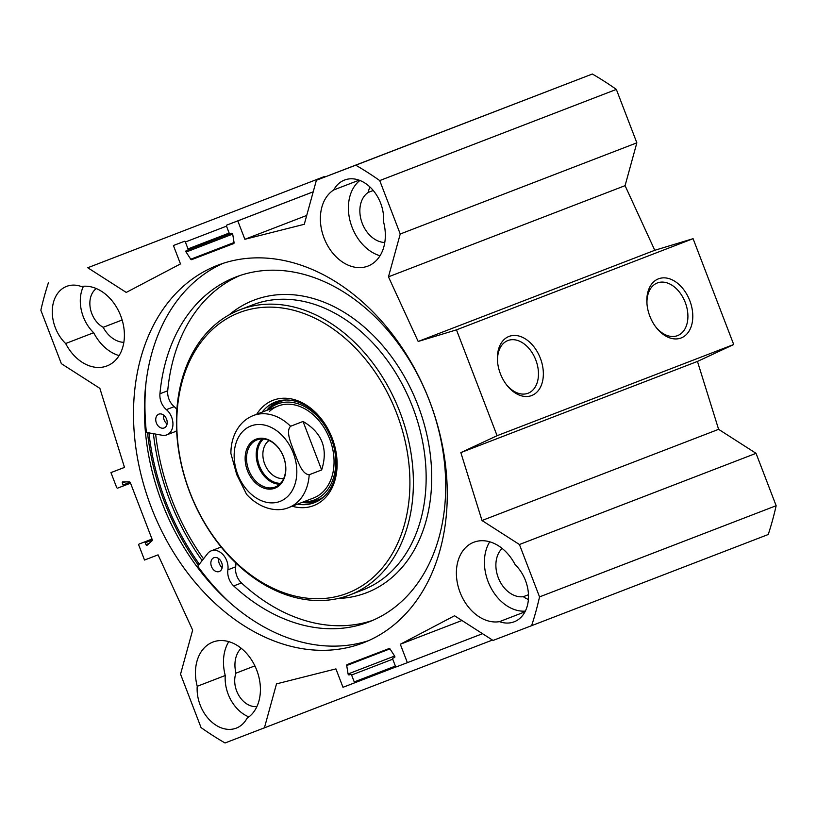 <?xml version="1.0" encoding="UTF-8"?>
<svg xmlns="http://www.w3.org/2000/svg" width="817" height="817" viewBox="0 0 817 817"><rect width="100%" height="100%" fill="white"/><g stroke="black" fill="none" stroke-linecap="round" stroke-linejoin="round"><path stroke-width="1.23" d="M693.082 238.676L456.468 329.854L497.093 435.696L460.839 452.608L481.999 520.511L519.428 544.51L539.537 596.89A331.968 244.365 68.9 0 1 531.612 625.679L768.235 534.502A331.968 244.365 -111.1 0 0 776.15 505.713L756.042 453.333L718.613 429.333L697.452 361.431L733.707 344.519L693.082 238.676L654.785 250.288L625.076 185.653L636.851 142.832L616.345 89.41A332.723 244.916 -111.1 0 0 592.356 74.02L316.393 180.251L304.281 224.297L244.865 239.289L237.798 220.886L226.871 225.063A0.991 0.725 -111.1 0 0 226.544 226.248L229.189 233.141A0.991 0.725 -111.1 0 0 230.22 233.805L231.609 233.274A0.991 0.725 68.9 0 1 232.712 234.203L234.07 242.649A0.991 0.725 68.9 0 1 233.682 243.568L191.658 259.643A0.991 0.725 68.9 0 1 190.749 259.224L186.102 252.034A0.991 0.725 68.9 0 1 186.307 250.615L187.696 250.084A0.991 0.725 -111.1 0 0 188.022 248.899L185.367 241.995A0.991 0.725 -111.1 0 0 184.336 241.332L173.408 245.519L180.475 263.922L126.237 292.425L87.746 267.741L324.359 176.564L324.962 176.952M324.359 176.564L87.746 267.741M359.899 180.465A41.902 30.842 -111.1 0 0 350.227 221.55A41.902 30.842 -111.1 0 0 380.028 255.752M333.745 189.942A34.508 25.398 68.9 0 1 344.498 180.057A34.508 25.398 68.9 0 1 371.735 188.768A34.508 25.398 68.9 0 1 383.561 221.877A41.902 30.842 68.9 0 1 367.916 266.097A41.902 30.842 68.9 0 1 325.258 240.923A41.902 30.842 68.9 0 1 333.745 189.942L359.112 180.169M489.72 541.794A41.902 30.842 -111.1 0 0 490.588 587.147A41.902 30.842 -111.1 0 0 525.341 611.116M524.974 611.821L499.463 621.655A41.902 30.842 68.9 0 1 459.042 589.466A41.902 30.842 68.9 0 1 473.809 542.243A41.902 30.842 68.9 0 1 515.139 564.659A34.508 25.398 68.9 0 1 528.507 597.125A34.508 25.398 68.9 0 1 514.169 621.798A34.508 25.398 68.9 0 1 499.463 621.655M228.78 641.631A41.902 30.842 -111.1 0 0 225.247 675.496L197.224 686.3A41.902 30.842 68.9 0 1 212.869 642.08A41.902 30.842 68.9 0 1 255.527 667.254A41.902 30.842 68.9 0 1 247.04 718.235A34.508 25.398 68.9 0 1 236.287 728.121A34.508 25.398 68.9 0 1 209.06 719.409A34.508 25.398 68.9 0 1 197.224 686.3M65.646 343.518A34.508 25.398 68.9 0 1 52.278 311.052A34.508 25.398 68.9 0 1 66.616 286.379A34.508 25.398 68.9 0 1 81.322 286.522A41.902 30.842 68.9 0 1 121.743 318.712A41.902 30.842 68.9 0 1 106.976 365.934A41.902 30.842 68.9 0 1 65.646 343.518L93.669 332.723A41.902 30.842 -111.1 0 0 119.088 355.589M370.06 187.083A22.182 16.33 -111.1 0 0 368.171 192.444A27.114 19.955 -111.1 0 0 361.665 221.734A27.114 19.955 -111.1 0 0 384.787 242.496M373.246 190.484L368.171 192.444M502.149 548.432A27.114 19.955 -111.1 0 0 498.921 579.284A27.114 19.955 -111.1 0 0 523.35 596.686A22.182 16.33 -111.1 0 0 528.395 599.443M528.476 594.715L523.35 596.686M225.247 675.496A34.508 25.398 -111.1 0 0 248.909 716.918M241.209 648.269A27.114 19.955 -111.1 0 0 235.95 673.167A22.182 16.33 -111.1 0 0 239.218 696.115A22.182 16.33 -111.1 0 0 256.916 706.552M254.884 665.875L235.95 673.167M83.467 286.267A34.508 25.398 -111.1 0 0 93.669 332.723M96.335 288.554A22.182 16.33 -111.1 0 0 90.279 308.142A22.182 16.33 -111.1 0 0 103.187 327.311A27.114 19.955 -111.1 0 0 123.847 342.333M122.141 320.009L103.187 327.311M153.422 433.694A204.209 150.318 -111.1 0 0 169.773 500.188A204.209 150.318 -111.1 0 0 202.146 560.585M223.143 263.319A202.35 148.949 -111.1 0 0 162.175 503.119A202.35 148.949 -111.1 0 0 368.538 640.661M151.278 507.316A202.35 148.949 68.9 0 1 217.639 265.28A202.35 148.949 68.9 0 1 429.374 400.534A202.35 148.949 68.9 0 1 363.146 642.897A202.35 148.949 68.9 0 1 151.278 507.316M492.437 640.048L225.053 742.98A332.723 244.916 68.9 0 1 201.053 727.59L180.547 674.168L192.659 630.121L158.069 554.855L144.517 560.043L138.819 545.205A0.991 0.725 68.9 0 1 139.135 544.02L144.221 542.079A0.991 0.725 68.9 0 1 145.252 542.743L145.977 544.622A0.991 0.725 -111.1 0 0 147.183 545.184L152.085 540.742A0.991 0.725 -111.1 0 0 152.238 539.669L130.332 482.612A0.991 0.725 -111.1 0 0 129.505 481.918L122.887 481.887A0.991 0.725 -111.1 0 0 122.356 483.102L123.081 484.981A0.991 0.725 68.9 0 1 122.764 486.166L117.679 488.106A0.991 0.725 68.9 0 1 116.647 487.453L110.949 472.604L124.501 467.426L99.858 388.351L61.357 363.667L40.85 310.246A332.723 244.916 68.9 0 1 48.397 282.794M647.023 304.537A28.207 19.097 -110.9 0 1 657.358 282.958A28.207 19.097 -110.9 0 1 685.259 302.453A28.207 19.097 -110.9 0 1 677.538 335.634A28.207 19.097 -110.9 0 1 677.518 335.644A28.207 19.097 -110.9 0 1 655.418 326.473M681.153 337.952A31.659 21.426 69.1 0 0 691.151 304.741A31.659 21.426 69.1 0 0 664.211 277.851A31.659 21.426 69.1 0 0 646.962 303.812A31.659 21.426 69.1 0 0 655.847 327.055A31.659 21.426 69.1 0 0 681.153 337.952M733.707 344.519L497.093 435.696M531.714 395.53A31.659 21.426 69.1 0 0 541.712 362.329A31.659 21.426 69.1 0 0 514.771 335.44A31.659 21.426 69.1 0 0 497.512 361.4A31.659 21.426 69.1 0 0 506.407 384.644A31.659 21.426 69.1 0 0 531.714 395.53M497.584 362.125A28.207 19.097 -110.9 0 1 507.919 340.536A28.207 19.097 -110.9 0 1 535.819 360.042A28.207 19.097 -110.9 0 1 528.099 393.222A28.207 19.097 -110.9 0 1 528.078 393.232A28.207 19.097 -110.9 0 1 505.978 384.051M122.764 486.166L130.546 483.164L122.764 486.166M152.003 539.067L144.221 542.079M264.391 727.927L276.503 683.88L335.93 668.888L342.987 687.291L353.924 683.114A0.991 0.725 -111.1 0 0 354.241 681.929L351.596 675.026A0.991 0.725 -111.1 0 0 350.564 674.372L349.176 674.903A0.991 0.725 68.9 0 1 348.073 673.974L346.714 665.528A0.991 0.725 68.9 0 1 347.113 664.609L389.127 648.535A0.991 0.725 68.9 0 1 390.036 648.953L394.682 656.143A0.991 0.725 68.9 0 1 394.478 657.562L393.089 658.093A0.991 0.725 -111.1 0 0 392.773 659.278L395.418 666.182A0.991 0.725 -111.1 0 0 396.449 666.846L407.377 662.658L400.31 644.256L454.548 615.752L493.049 640.436L531.612 625.679M316.393 180.251L355.742 165.197A332.723 244.916 68.9 0 1 379.731 180.577L400.238 234.009L388.463 276.83L418.171 341.465L456.468 329.854M226.871 225.063L313.228 191.791L226.871 225.063M187.696 250.084L229.873 233.825L187.696 250.084M173.408 245.519L184.336 241.332M244.865 239.289L306.712 215.453M237.798 220.886L313.217 191.821M592.356 74.02L355.742 165.197M400.31 644.256L461.952 620.501M407.377 662.658L482.53 633.696M636.851 142.832L400.238 234.009M616.345 89.41L379.731 180.577M625.076 185.653L388.463 276.83M654.785 250.288L418.171 341.465M697.452 361.431L460.839 452.608M718.613 429.333L481.999 520.511M756.042 453.333L519.428 544.51M776.15 505.713L539.537 596.89M124.49 467.385L110.949 472.604M290.586 426.26A49.296 36.285 -111.1 0 0 253.372 415.526C247.663 417.773 242.925 421.419 239.136 426.484C233.672 434.031 230.915 443.008 230.884 453.425L236.756 474.667L246.601 494.387L248.889 496.767C263.074 510.37 279.138 511.82 288.82 507.52A49.296 36.285 -111.1 0 0 309.204 474.748C301.555 474.238 297.858 460.563 294.375 452.638C291.659 444.407 285.256 431.774 290.586 426.26L303.046 421.46L321.653 469.949L309.204 474.748M303.046 421.46C322.143 432.673 328.352 448.839 321.653 469.949M248.746 470.092A25.266 18.597 68.9 0 1 257.028 439.873A25.266 18.597 68.9 0 1 283.458 456.764A25.266 18.597 68.9 0 1 275.196 487.014A25.266 18.597 68.9 0 1 248.746 470.092M247.439 470.592A26.246 19.322 -111.1 0 0 282.651 481.458A26.246 19.322 -111.1 0 0 266.362 439.015A26.246 19.322 -111.1 0 0 247.439 470.592M263.483 439.005A24.592 18.097 -111.1 0 0 259.5 465.996A24.592 18.097 -111.1 0 0 280.558 483.327M283.724 478.445A20.639 15.196 68.9 0 1 264.677 463.954A20.639 15.196 68.9 0 1 269.099 440.506M219.232 571.522A7.394 5.443 68.9 0 1 211.501 566.569A7.394 5.443 68.9 0 1 213.921 557.725A7.394 5.443 68.9 0 1 221.662 562.668A7.394 5.443 68.9 0 1 219.242 571.522A7.394 5.443 68.9 0 1 219.232 571.522M218.772 558.685A7.394 5.443 -111.1 0 0 222.183 567.56M164.125 427.965A7.394 5.443 68.9 0 1 156.394 423.012A7.394 5.443 68.9 0 1 158.815 414.158A7.394 5.443 68.9 0 1 166.556 419.101A7.394 5.443 68.9 0 1 164.135 427.955A7.394 5.443 68.9 0 1 164.125 427.965M163.655 415.128A7.394 5.443 -111.1 0 0 167.076 423.992M235.756 562.923A14.788 10.887 68.9 0 1 235.674 566.824A14.788 10.887 -111.1 0 0 241.495 582.95A184.846 136.061 -111.1 0 0 372.705 620.369M239.841 275.564A184.846 136.061 -111.1 0 0 167.72 390.771A14.788 10.887 -111.1 0 0 174.184 406.641A14.788 10.887 68.9 0 1 176.891 409.531M230.629 603.344A210.725 155.118 68.9 0 1 197.745 566.212L207.62 553.579A14.788 10.887 68.9 0 1 211.266 550.821A14.788 10.887 68.9 0 1 223.307 554.968A14.788 10.887 68.9 0 1 227.892 569.827A14.788 10.887 -111.1 0 0 233.703 585.942A184.846 136.061 -111.1 0 0 368.845 621.951A184.846 136.061 -111.1 0 0 429.344 400.544A184.846 136.061 -111.1 0 0 235.919 276.983A184.846 136.061 -111.1 0 0 159.938 393.774A14.788 10.887 -111.1 0 0 166.402 409.644A14.788 10.887 68.9 0 1 172.938 423.727A14.788 10.887 68.9 0 1 166.791 434.858A14.788 10.887 68.9 0 1 162.205 435.257L146.396 432.438A210.725 155.118 68.9 0 1 145.988 382.989M176.646 430.682A14.788 10.887 68.9 0 1 174.572 431.856L166.791 434.858M211.266 550.821L219.048 547.819A14.788 10.887 68.9 0 1 221.387 547.298M302.198 502.363A53.973 39.727 -111.1 0 0 316.608 501.709M277.872 401.188A53.973 39.727 -111.1 0 0 266.75 410.369M303.587 501.832A51.42 37.848 -111.1 0 0 304.128 501.832A51.42 37.848 -111.1 0 0 314.341 499.963A51.42 37.848 -111.1 0 0 328.393 431.958A51.42 37.848 -111.1 0 0 268.538 409.47A51.42 37.848 -111.1 0 0 268.139 409.838M313.503 498.002A49.296 36.285 -111.1 0 0 326.974 432.806A49.296 36.285 -111.1 0 0 269.6 411.257M155.628 434.082A201.36 148.224 -111.1 0 0 171.733 499.442A201.36 148.224 -111.1 0 0 203.525 558.818M189.85 492.549A152.81 112.48 -111.1 0 0 349.85 594.939A152.81 112.48 -111.1 0 0 399.87 411.901A152.81 112.48 -111.1 0 0 239.963 309.766A152.81 112.48 -111.1 0 0 189.85 492.549M189.993 492.498A150.338 110.663 -111.1 0 0 391.69 554.723A150.338 110.663 -111.1 0 0 298.368 311.624A150.338 110.663 -111.1 0 0 189.993 492.498M292.19 506.223A56.444 41.544 -111.1 0 0 332.121 438.014A56.444 41.544 -111.1 0 0 256.742 414.229M297.531 504.16A53.973 39.727 -111.1 0 0 314.32 502.71A53.973 39.727 -111.1 0 0 331.978 438.065A53.973 39.727 -111.1 0 0 275.503 401.984A53.973 39.727 -111.1 0 0 262.083 412.177M148.939 432.898A209.989 154.566 -111.1 0 0 165.8 501.709A209.989 154.566 -111.1 0 0 199.338 564.169M147.509 432.642A210.97 155.291 -111.1 0 0 164.503 502.21A210.97 155.291 -111.1 0 0 198.449 565.313M191.658 259.643L233.948 243.354M190.749 259.224L234.05 242.537M186.102 252.034L232.692 234.081M188.022 248.899L229.158 233.049M185.367 241.995L226.513 226.146M346.714 665.528L389.964 648.861M348.073 673.974L394.621 656.041M349.176 674.903L350.564 674.372M351.596 675.026L392.732 659.176M354.241 681.929L395.377 666.08M353.924 683.114L396.102 666.856L353.924 683.114M393.089 658.093L394.54 657.542L393.089 658.093M152.319 540.017L145.252 542.743M149.143 543.407L145.977 544.622M125.481 481.897L122.356 483.102M130.138 482.265L123.081 484.981M249.502 492.6A40.421 29.749 -111.1 0 0 279.976 501.424A40.421 29.749 -111.1 0 0 290.137 446.296A40.421 29.749 -111.1 0 0 241.934 432.346A40.421 29.749 -111.1 0 0 249.502 492.6M288.758 507.541A49.296 36.285 -111.1 0 0 288.82 507.52L313.565 497.982M262.226 438.943A25.266 18.597 -111.1 0 0 258.427 466.364A25.266 18.597 -111.1 0 0 279.669 484.215M241.495 582.95L233.703 585.942M167.72 390.771L159.938 393.774M174.184 406.641L166.402 409.644M235.674 566.824L227.892 569.827M279.251 400.82A53.728 39.553 -111.1 0 0 267.159 410.216M302.607 502.21A53.728 39.553 -111.1 0 0 317.874 501.056M304.128 501.832L307.468 501.832A52.656 38.756 -111.1 0 0 317.915 499.912A52.656 38.756 -111.1 0 0 323.665 496.93M286.318 399.993A52.656 38.756 -111.1 0 0 271.019 407.234L268.538 409.47M338.289 598.452A156.752 115.381 -111.1 0 0 417.834 404.987A156.752 115.381 -111.1 0 0 229.036 314.913M349.85 594.939L362.615 590.017A152.81 112.48 -111.1 0 0 412.626 406.989A152.81 112.48 -111.1 0 0 252.729 304.843L239.963 309.766M278.117 405.998L253.372 415.526"/></g></svg>
